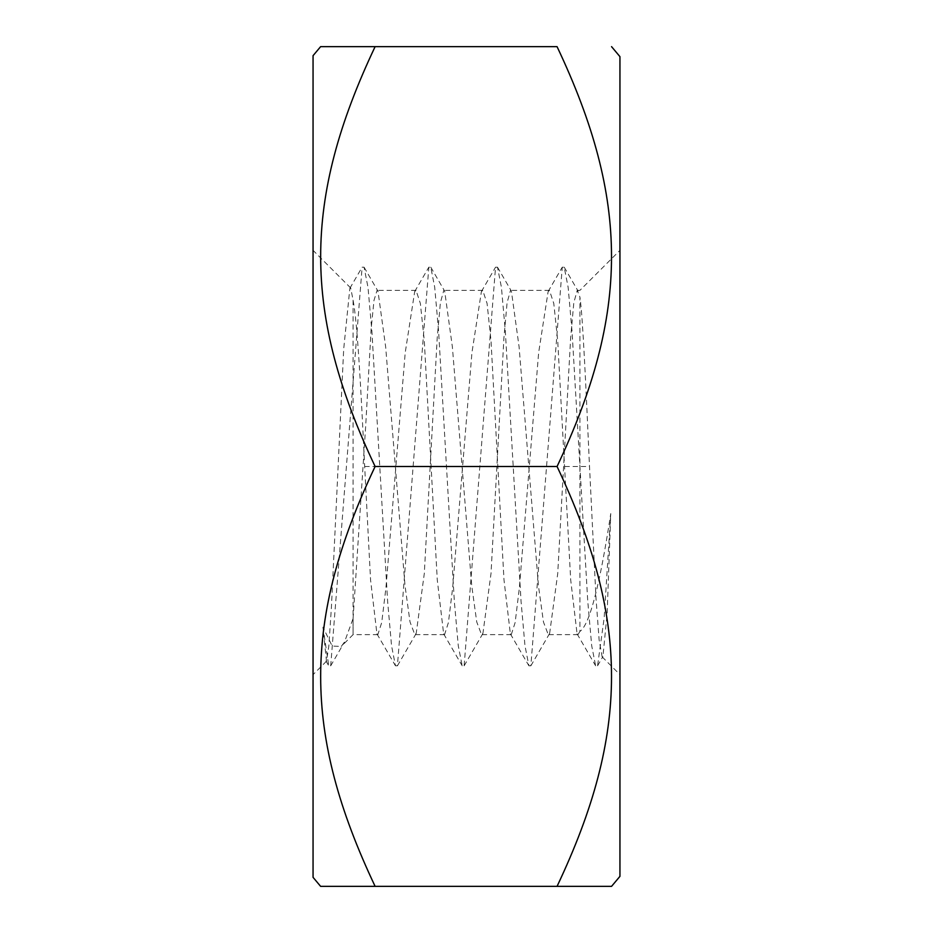 <?xml version="1.0" encoding="UTF-8"?>
<svg xmlns="http://www.w3.org/2000/svg" width="933" height="933" viewBox="0 0 933 933"><rect width="100%" height="100%" fill="white"/><g stroke="black" fill="none" stroke-linecap="round" stroke-linejoin="round"><path stroke-width="0.7" stroke-dasharray="4.67 3.5" d="M353.082 300.181L353.082 634.627L353.082 618.602L344.44 642.137L341.303 646.406L332.195 646.102L322.946 627.174L326.492 661.217L328.871 645.753L331.483 605.995L343.706 348.895L349.863 288.32L350.703 287.994L353.082 300.181C357.467 322.946 361.118 391.452 364.465 462.5L370.564 579.976L376.932 633.845L377.842 634.627L381.702 622.568L385.912 588.105L405.225 352.604L414.695 291.562L416.048 290.373L420.363 303.482L424.293 340.848L437.274 579.976L443.641 633.845L444.563 634.627L448.411 622.568L452.633 588.105L471.946 352.604L481.405 291.562L482.769 290.373L487.084 303.482L491.015 340.848L503.995 579.976L510.363 633.845L511.272 634.627L515.133 622.568L519.343 588.105L538.656 352.604L548.126 291.562L549.479 290.373L553.794 303.482L557.724 340.848L570.704 579.976L577.072 633.845L577.994 634.627L579.918 631.431L579.918 297.114C582.647 314.258 585.866 384.897 589.318 462.5L595.989 598.088L599.149 640.12L602.147 656.855L602.916 656.587L607.15 613.319L610.753 513.558C599.802 585.644 589.528 624.947 579.918 631.431M322.946 627.174L328.766 665.812L330.702 665.812L362.121 267.188L364.068 267.188L367.987 287.282L371.917 331.612L387.627 601.388L391.545 645.718L395.475 665.812L397.423 665.812L428.83 267.188L430.778 267.188L434.708 287.282L438.627 331.612L454.336 601.388L458.266 645.718L462.197 665.812L464.133 665.812L495.551 267.188L497.499 267.188L501.418 287.282L505.348 331.612L521.057 601.4L524.976 645.718L528.906 665.812L530.854 665.812L562.261 267.188L564.208 267.188L568.139 287.282L572.069 331.612L587.767 601.4L591.697 645.718L595.627 665.812L597.563 665.812L604.164 617.949L610.753 513.558M313.056 462.5L313.056 674.652L313.056 462.5M353.082 618.602L365.666 426.299L371.147 328.743L374.016 300.263L377.072 290.373L377.97 291.154L385.656 346.843L405.027 585.842L410.03 621.984L414.812 634.627L416.2 633.437L424.293 573.597L437.215 337.851L440.388 302.7L443.781 290.373L444.679 291.154L452.365 346.843L471.748 585.842L476.751 621.984L481.533 634.627L482.921 633.437L491.003 573.597L503.925 337.851L507.097 302.7L510.503 290.373L511.401 291.154L519.086 346.843L538.458 585.842L543.461 621.984L548.242 634.627L549.642 633.437L557.724 573.597L570.646 337.863L573.818 302.712L577.224 290.373L579.918 297.114M313.056 55.665L313.056 877.335M320.614 886.35L375.113 886.35C302.514 733 302.514 619.85 375.113 466.5C302.514 313.15 302.514 200 375.113 46.65L557.059 46.65C629.67 200 629.67 313.15 557.059 466.5C629.67 619.85 629.67 733 557.059 886.35L611.558 886.35M375.113 886.35L557.059 886.35M375.113 466.5L557.059 466.5M619.944 462.5L619.944 674.652L619.944 462.5M619.944 56.645L619.944 876.355M364.663 466.5L394.881 466.5M431.373 466.5L461.59 466.5M498.094 466.5L528.311 466.5M564.803 466.5L589.493 466.5M376.932 633.845L395.475 665.812M414.695 291.562L428.83 267.188M325.99 661.042L328.766 665.812M349.863 288.32L362.121 267.188M350.703 287.994L313.056 250.347M377.842 634.627L353.082 634.627L341.303 646.406M326.492 661.217L313.056 674.652M330.702 665.812L344.44 642.137M364.068 267.188L377.97 291.154M397.423 665.812L416.2 633.437M430.778 267.188L444.679 291.154M443.641 633.845L462.197 665.812M481.405 291.562L495.551 267.188M464.133 665.812L482.921 633.437M497.499 267.188L511.401 291.154M510.363 633.845L528.906 665.812M548.126 291.562L562.261 267.188M530.854 665.812L549.642 633.437M564.208 267.188L578.11 291.154M602.147 656.855L619.944 674.652M577.224 290.373L579.918 290.373L619.944 250.347M577.072 633.845L595.627 665.812M597.563 665.812L602.916 656.587M549.479 290.373L510.503 290.373M482.769 290.373L443.781 290.373M416.048 290.373L377.072 290.373M577.994 634.627L548.242 634.627M511.272 634.627L481.533 634.627M444.563 634.627L414.812 634.627"/><path stroke-width="1.4" d="M313.056 877.335L313.056 55.665L320.614 46.65L375.113 46.65C302.514 200 302.514 313.15 375.113 466.5C302.514 619.85 302.514 733 375.113 886.35L320.614 886.35L313.056 877.335M375.113 466.5L557.059 466.5C629.67 313.15 629.67 200 557.059 46.65L320.614 46.65M375.113 886.35L557.059 886.35C629.67 733 629.67 619.85 557.059 466.5M611.558 46.65L619.944 56.645L619.944 876.355L611.558 886.35L557.059 886.35"/></g></svg>
